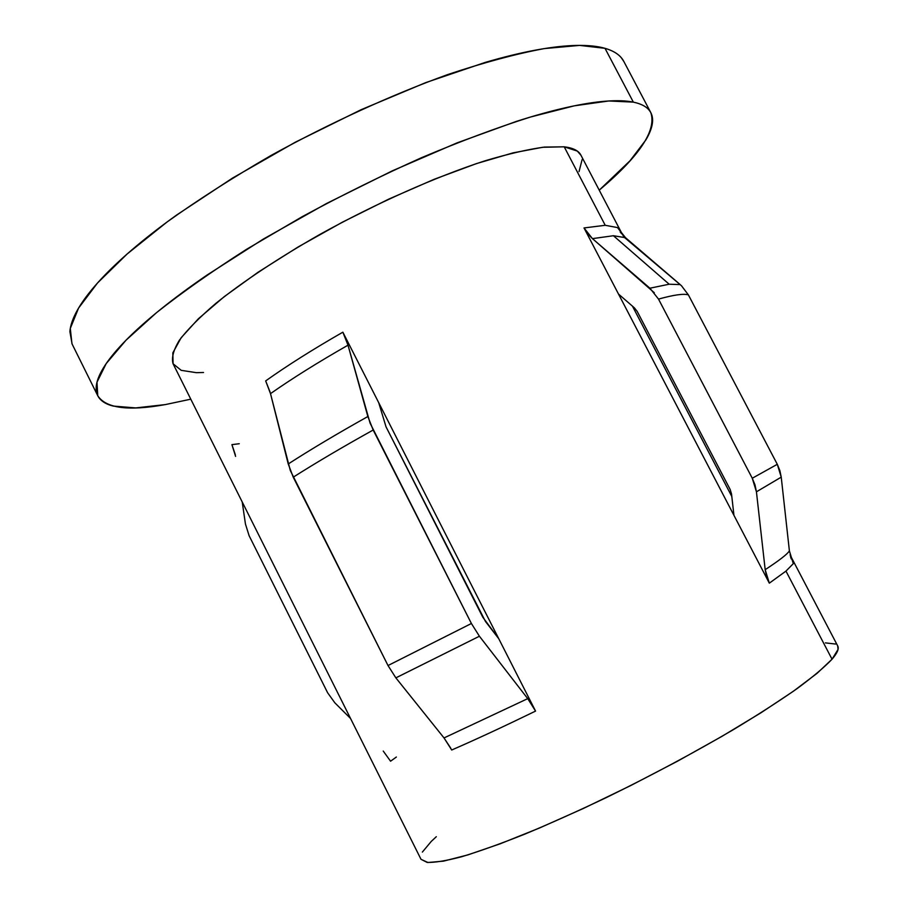 <?xml version="1.0" encoding="UTF-8"?>
<svg xmlns="http://www.w3.org/2000/svg" width="908" height="908" viewBox="0 0 908 908"><rect width="100%" height="100%" fill="white"/><g stroke="black" fill="none" stroke-linecap="round" stroke-linejoin="round"><path stroke-width="1.36" d="M632.445 306.144L731.814 496.506L632.445 306.144M580.995 155.325L577.329 151.091L564.209 146.812L544.448 147.085C527.786 149.366 507.878 153.974 484.713 160.909C436.169 176.64 375.696 203.483 319.854 234.446C278.041 258.337 243.401 281.287 215.945 303.283C199.817 317.096 187.627 329.411 179.387 340.205C173.451 349.977 171.351 357.843 173.088 363.802L421.006 859.297L427.112 862.407C434.762 862.668 446.316 860.773 461.775 856.698C479.413 851.352 500.331 843.861 524.529 834.248C550.271 823.499 577.692 811.196 606.794 797.349C651.819 775.296 694.087 752.687 733.573 729.533C758.055 714.732 779.234 701.09 797.122 688.593C812.774 677.005 824.407 667.221 832.034 659.219L785.965 571.098L769.326 583.163L584.014 227.942L605.227 225.298L564.209 146.812L542.644 147.289L513.031 152.873L476.359 163.633L434.228 179.273L388.783 199.102L342.532 222.108L298.108 246.976L257.997 272.286L224.253 296.632L198.364 318.776L181.146 337.753L172.826 352.871L173.076 363.767L181.214 370.339L196.31 372.666L203.54 372.496M270.051 391.984L265.669 380.906C287.098 365.652 312.829 349.41 342.861 332.18L535.561 711.089C503.929 726.468 475.985 739.441 451.707 750.008L444.023 737.943L527.73 698.638L479.413 636.236L471.4 623.501L373.177 430.017L367.854 416.534L348.002 345.176C317.914 362.36 292.081 378.511 270.505 393.641L265.669 380.906C287.098 365.652 312.829 349.41 342.861 332.18L348.002 345.176C317.914 362.36 292.081 378.511 270.505 393.641L288.233 463.977C310.854 449.392 337.39 433.581 367.854 416.534C337.39 433.581 310.854 449.392 288.233 463.977L293.239 477.177C315.995 462.728 342.634 447.008 373.177 430.017C342.634 447.008 315.995 462.728 293.239 477.177L388.011 665.541L471.4 623.501L388.011 665.541L395.865 677.867L479.413 636.236L395.865 677.867L444.023 737.943L527.73 698.638L535.561 711.089C503.929 726.468 475.985 739.441 451.707 750.008M623.921 61.642L621.333 57.76C617.871 53.606 612.423 50.462 605 48.317L579.61 45.4L544.312 48.589C516.107 53.844 483.93 62.493 447.792 74.535C391.53 94.886 329.888 123.045 271.163 155.393C232.993 177.469 198.284 199.669 167.061 221.995L127.177 253.956L97.497 283.012L78.576 308.073L70.291 328.424L71.959 343.735L97.746 395.706L96.986 382.189L106.191 363.597L126.019 340.205L156.551 312.636C182.02 292.478 212.018 271.367 246.522 249.325L302.341 216.603C341.896 195.231 381.689 175.562 421.721 157.606C460.878 141.103 497.141 127.574 530.51 117.018L574.31 105.827L608.825 100.97L633.341 102.127L605 48.317C597.543 46.183 588.066 45.218 576.58 45.434C565.048 45.661 551.61 47.171 536.265 49.985C520.874 52.8 503.861 56.954 485.224 62.414L425.716 82.617L361.032 109.743L295.202 142.261L232.482 178.104L176.799 214.912C159.74 227.136 144.565 238.963 131.285 250.381C118.04 261.788 106.917 272.514 97.928 282.536C88.961 292.546 82.151 301.672 77.52 309.9C72.912 318.106 70.37 325.325 69.882 331.545L72.084 343.973M650.718 112.456L623.773 61.358C620.697 55.422 614.444 51.075 605 48.317L633.341 102.127C626.225 100.652 617.065 100.334 605.874 101.174C594.649 102.037 581.495 104.148 566.399 107.53C551.269 110.924 534.483 115.588 516.016 121.524L456.951 142.919L392.438 170.783L326.483 203.528L263.377 239.042L207.092 275.022C189.783 286.883 174.336 298.278 160.761 309.219C147.221 320.138 135.791 330.308 126.462 339.751C117.166 349.183 110.038 357.684 105.067 365.277C100.118 372.848 97.235 379.419 96.418 384.981C95.612 390.519 96.679 395.048 99.596 398.544C102.536 402.04 107.076 404.548 113.228 406.069L135.701 407.919L165.358 404.582L190.793 399.179L165.358 404.582C128.391 411.256 105.861 408.294 97.746 395.706M383.244 751.064L390.565 761.21L396.365 757.022M239.258 443.728L231.915 444.636L235.592 456.384M680.217 284.601L625.51 237.692L613.422 235.728L669.173 284.215L680.217 284.601L669.173 284.215L613.422 235.728L592.447 238.634L584.014 227.942L605.227 225.298L617.485 227.579L625.51 237.692L613.422 235.728L592.447 238.634L649.912 288.211L669.173 284.215L649.912 288.211L658.516 299.107C673.895 294.828 683.849 293.432 688.4 294.907L681.477 285.736L625.51 237.692M658.516 299.107L752.267 478.244L754.991 484.872L756.432 491.807L765.183 569.679L766.613 576.58L769.326 583.163L765.183 569.679C779.37 560.372 787.44 554.107 789.393 550.884L781.232 477.143L756.432 491.807L781.232 477.143L777.293 464.306L752.267 478.244L777.293 464.306L688.4 294.907C683.849 293.432 673.895 294.828 658.516 299.107L752.267 478.244L756.432 491.807L765.183 569.679C779.37 560.372 787.44 554.107 789.393 550.884L793.308 563.652L785.965 571.098L769.326 583.163L618.496 294.044L634.363 307.812L637.2 311.421L730.134 489.423L731.519 493.918L733.948 515.358L731.519 493.918L730.134 489.423L637.2 311.421L634.363 307.812L618.496 294.044L584.014 227.942L587.748 233.719L592.447 238.634L654.316 292.739M485.474 621.481L386.025 426.828L378.693 402.63L386.025 426.828L482.852 617.304L498.742 638.699L485.474 621.481M245.444 524.018L242.22 501.976L245.444 524.018L249.11 535.697L245.444 524.018M327.64 692.793L249.11 535.697L327.64 692.793L334.814 702.781L327.64 692.793M350.533 718.466L334.814 702.781L350.533 718.466M633.341 102.127C642.365 104.057 648.199 107.564 650.832 112.671C656.711 130.355 639.516 156.187 599.235 190.169L630.016 160.761L645.815 140.014C649.674 133.567 651.887 127.767 652.477 122.603C653.056 117.438 651.785 113.114 648.675 109.607C645.554 106.111 640.446 103.614 633.341 102.127M579.043 171.612L582.119 159.592M793.308 563.652L785.965 571.098L832.034 659.219C837.29 653.113 839.196 648.721 837.755 646.031L790.074 554.924M622.661 234.945L580.893 155.12C578.6 150.66 573.039 147.891 564.209 146.812L605.227 225.298L617.485 227.579M421.006 859.308L427.918 862.498L443.501 861.136L467.756 854.939L500.092 843.827L539.307 828.085L583.572 808.37L630.527 785.647L677.493 761.21L721.792 736.445L761.006 712.757L793.183 691.385L817.075 673.327L832.034 659.219L838.05 649.436L837.687 645.906M835.576 644.044L825.406 642.887M436.317 836.699L431.243 841.444L422.356 852.09M620.164 231.903L621.481 233.606M688.4 294.907L777.293 464.306L779.87 470.571L781.232 477.143L789.393 550.884M790.493 556.547L791.254 558.942M347.503 343.496L342.861 332.18L535.561 711.089M534.653 709.364L527.73 698.638L479.413 636.236L471.4 623.501L370.101 423.207L348.002 345.176M450.833 748.317L444.023 737.943L395.865 677.867L388.011 665.541L290.31 470.526L270.505 393.641M235.331 454.772L231.915 444.636M681.477 285.736L623.887 236.965L623.047 235.365"/></g></svg>
